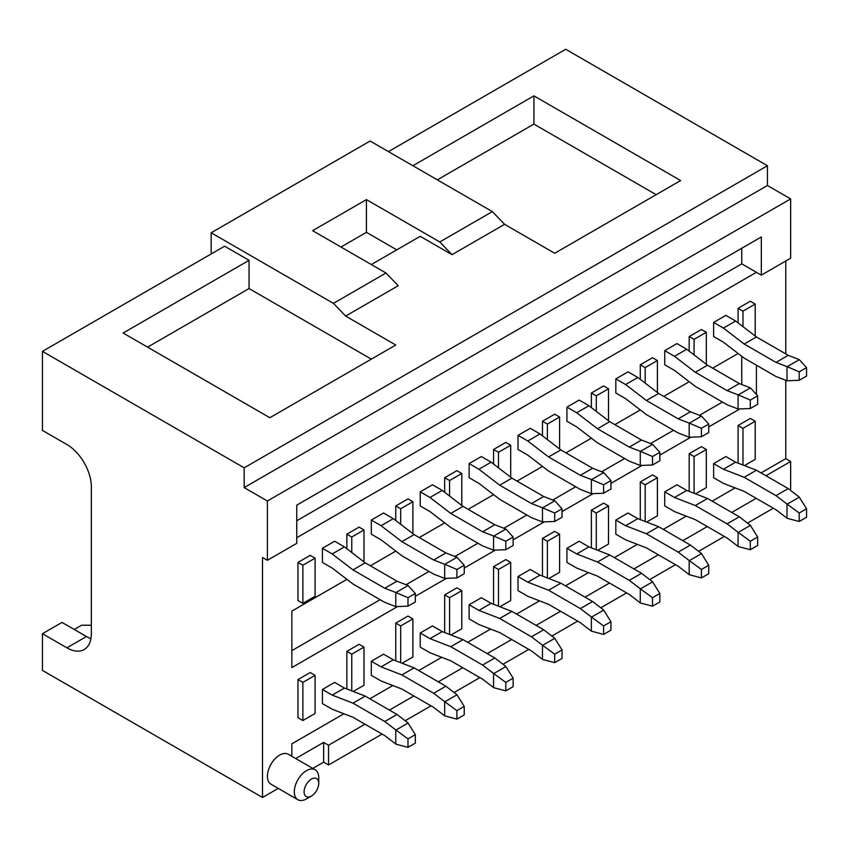<?xml version="1.0" encoding="UTF-8"?>
<svg xmlns="http://www.w3.org/2000/svg" width="849" height="849" viewBox="0 0 849 849"><rect width="100%" height="100%" fill="white"/><g stroke="black" fill="none" stroke-linecap="round" stroke-linejoin="round"><path stroke-width="1.27" d="M407.998 606.175L415.331 601.941L415.331 593.472L407.998 597.707L407.998 606.175L395.772 606.621L384.767 602.365L352.982 584.016L332.192 568.066L322.418 562.42L322.418 548.295L332.192 553.941L344.418 546.883L365.208 562.834L396.992 581.194L408.093 585.523L395.931 592.538L407.998 597.707M332.192 553.941L352.982 569.902L384.767 588.251L396.992 581.194M384.767 588.251L395.931 592.538M322.418 548.295L334.644 541.238L344.418 546.883M415.331 593.472L408.093 585.523M395.772 606.621L395.772 592.506M352.982 569.902L365.208 562.834M415.331 734.64L407.998 738.874L407.998 747.343L415.331 743.108L415.331 734.64L407.998 722.902L396.992 714.455L384.767 721.512L352.982 703.163L332.192 695.119L322.418 689.473L334.644 682.405L344.418 688.061L332.192 695.119M408.093 723.019L395.931 730.044L384.767 721.512M322.418 689.473L322.418 703.588L332.192 709.233L352.982 717.278L384.767 735.627L395.931 744.159L407.998 747.343M395.931 730.044L407.998 738.874M395.772 744.074L395.772 729.96M396.992 714.455L365.208 696.106L344.418 688.061M365.208 696.106L352.982 703.163M456.9 577.946L464.233 573.712L464.233 565.243L456.9 569.477L456.9 577.946L444.674 578.392L433.669 574.136L401.885 555.777L381.095 539.826L371.321 534.18L371.321 520.066L381.095 525.711L393.32 518.654L414.11 534.605L445.895 552.954L456.995 557.284L444.834 564.309L456.9 569.477M381.095 525.711L401.885 541.662L433.669 560.011L445.895 552.954M433.669 560.011L444.834 564.309M371.321 520.066L383.546 513.008L393.32 518.654M464.233 565.243L456.995 557.284M444.674 578.392L444.674 564.277M401.885 541.662L414.11 534.605M505.802 549.706L513.136 545.472L513.136 537.003L505.802 541.238L505.802 549.706L493.577 550.163L482.572 545.896L450.787 527.547L429.997 511.597L420.223 505.951L420.223 491.836L429.997 497.482L442.223 490.425L463.013 506.375L494.797 524.724L505.898 529.054L493.736 536.069L505.802 541.238M429.997 497.482L450.787 513.433L482.572 531.782L494.797 524.724M482.572 531.782L493.736 536.069M420.223 491.836L432.449 484.768L442.223 490.425M513.136 537.003L505.898 529.054M493.577 550.163L493.577 536.037M450.787 513.433L463.013 506.375M554.705 521.477L562.038 517.243L562.038 508.774L554.705 513.008L554.705 521.477L542.479 521.923L531.474 517.667L499.69 499.318L478.9 483.357L469.126 477.711L469.126 463.596L478.9 469.242L491.125 462.185L511.915 478.136L543.7 496.495L554.8 500.814L542.638 507.84L554.705 513.008M478.9 469.242L499.69 485.193L531.474 503.553L543.7 496.495M531.474 503.553L542.638 507.84M469.126 463.596L481.351 456.539L491.125 462.185M562.038 508.774L554.8 500.814M542.479 521.923L542.479 507.808M499.69 485.193L511.915 478.136M464.233 706.41L456.9 710.645L456.9 719.114L464.233 714.879L464.233 706.41L456.9 694.662L445.895 686.225L433.669 693.283L401.885 674.923L381.095 666.879L371.321 661.233L383.546 654.176L393.32 659.822L381.095 666.879M456.995 694.79L444.834 701.805L433.669 693.283M371.321 661.233L371.321 675.348L381.095 680.994L401.885 689.048L433.669 707.397L444.674 715.845L456.9 719.114M444.834 701.805L456.9 710.645M444.674 715.845L444.674 701.73M445.895 686.225L414.11 667.866L393.32 659.822M414.11 667.866L401.885 674.923M513.136 678.171L505.802 682.405L505.802 690.884L513.136 686.65L513.136 678.171L505.802 666.433L494.797 657.986L482.572 665.043L450.787 646.694L429.997 638.65L420.223 633.004L432.449 625.946L442.223 631.592L429.997 638.65M505.898 666.55L493.736 673.575L482.572 665.043M420.223 633.004L420.223 647.118L429.997 652.764L450.787 660.809L482.572 679.168L493.736 687.69L505.802 690.884M493.736 673.575L505.802 682.405M493.577 687.605L493.577 673.49M494.797 657.986L463.013 639.637L442.223 631.592M463.013 639.637L450.787 646.694M562.038 649.941L554.705 654.176L554.705 662.644L562.038 658.41L562.038 649.941L554.705 638.204L543.7 629.756L531.474 636.814L499.69 618.465L478.9 610.41L469.126 604.764L481.351 597.707L491.125 603.352L478.9 610.41M554.8 638.321L542.638 645.336L531.474 636.814M469.126 604.764L469.126 618.889L478.9 624.535L499.69 632.579L531.474 650.928L542.638 659.461L554.705 662.644M542.638 645.336L554.705 654.176M542.479 659.376L542.479 645.261M543.7 629.756L511.915 611.407L491.125 603.352M511.915 611.407L499.69 618.465M603.607 493.248L610.94 489.013L610.94 480.534L603.607 484.768L603.607 493.248L591.382 493.694L580.376 489.427L548.592 471.078L527.802 455.128L518.028 449.482L518.028 435.367L527.802 441.013L540.028 433.956L560.818 449.906L592.602 468.255L603.703 472.585L591.541 479.611L603.607 484.768M527.802 441.013L548.592 456.964L580.376 475.313L592.602 468.255M580.376 475.313L591.541 479.611M518.028 435.367L530.254 428.31L540.028 433.956M610.94 480.534L603.703 472.585M591.382 493.694L591.382 479.579M548.592 456.964L560.818 449.906M610.94 621.712L603.607 625.946L603.607 634.415L610.94 630.181L610.94 621.712L603.607 609.964L592.602 601.516L580.376 608.584L548.592 590.225L527.802 582.181L518.028 576.535L530.254 569.477L540.028 575.123L527.802 582.181M603.703 610.081L591.541 617.106L580.376 608.584M518.028 576.535L518.028 590.649L527.802 596.295L548.592 604.339L580.376 622.699L591.382 631.147L603.607 634.415M591.541 617.106L603.607 625.946M591.382 631.147L591.382 617.021M592.602 601.516L560.818 583.167L540.028 575.123M560.818 583.167L548.592 590.225M652.51 465.008L659.843 460.774L659.843 452.305L652.51 456.539L652.51 465.008L640.284 465.454L629.279 461.198L597.494 442.849L576.704 426.898L566.93 421.253L566.93 407.127L576.704 412.773L588.93 405.716L609.72 421.666L641.504 440.026L652.605 444.356L640.443 451.371L652.51 456.539M576.704 412.773L597.494 428.734L629.279 447.083L641.504 440.026M629.279 447.083L640.443 451.371M566.93 407.127L579.156 400.07L588.93 405.716M659.843 452.305L652.605 444.356M640.284 465.454L640.284 451.339M597.494 428.734L609.72 421.666M659.843 593.472L652.51 597.707L652.51 606.175L659.843 601.941L659.843 593.472L652.51 581.735L641.504 573.287L629.279 580.345L597.494 561.996L576.704 553.951L566.93 548.305L579.156 541.238L588.93 546.894L576.704 553.951M652.605 581.852L640.443 588.877L629.279 580.345M566.93 548.305L566.93 562.42L576.704 568.066L597.494 576.11L629.279 594.459L640.443 602.992L652.51 606.175M640.443 588.877L652.51 597.707M640.284 602.907L640.284 588.792M641.504 573.287L609.72 554.938L588.93 546.894M609.72 554.938L597.494 561.996M701.412 436.779L708.745 432.544L708.745 424.076L701.412 428.31L701.412 436.779L689.186 437.224L678.181 432.969L646.397 414.609L625.607 398.659L615.833 393.013L615.833 378.898L625.607 384.544L637.832 377.487L658.622 393.437L690.407 411.786L701.507 416.116L689.346 423.142L701.412 428.31M625.607 384.544L646.397 400.495L678.181 418.844L690.407 411.786M678.181 418.844L689.346 423.142M615.833 378.898L628.058 371.841L637.832 377.487M708.745 424.076L701.507 416.116M689.186 437.224L689.186 423.11M646.397 400.495L658.622 393.437M708.745 565.243L701.412 569.477L701.412 577.946L708.745 573.712L708.745 565.243L701.412 553.495L690.407 545.058L678.181 552.115L646.397 533.756L625.607 525.711L615.833 520.066L628.058 513.008L637.832 518.654L625.607 525.711M701.507 553.622L689.346 560.637L678.181 552.115M615.833 520.066L615.833 534.18L625.607 539.826L646.397 547.881L678.181 566.23L689.186 574.677L701.412 577.946M689.346 560.637L701.412 569.477M689.186 574.677L689.186 560.552M690.407 545.058L658.622 526.698L637.832 518.654M658.622 526.698L646.397 533.756M750.314 408.539L757.648 404.304L757.648 395.836L750.314 400.07L750.314 408.539L738.089 408.995L727.084 404.729L695.299 386.38L674.509 370.429L664.735 364.783L664.735 350.669L674.509 356.315L686.735 349.257L707.525 365.208L739.309 383.557L750.41 387.887L738.248 394.902L750.314 400.07M674.509 356.315L695.299 372.265L727.084 390.614L739.309 383.557M727.084 390.614L738.248 394.902M664.735 350.669L676.961 343.601L686.735 349.257M757.648 395.836L750.41 387.887M738.089 408.995L738.089 394.87M695.299 372.265L707.525 365.208M757.648 537.003L750.314 541.238L750.314 549.717L757.648 545.482L757.648 537.003L750.314 525.266L739.309 516.818L727.084 523.875L695.299 505.526L674.509 497.482L664.735 491.836L676.961 484.779L686.735 490.425L674.509 497.482M750.41 525.382L738.248 532.408L727.084 523.875M664.735 491.836L664.735 505.951L674.509 511.597L695.299 519.641L727.084 538.001L738.248 546.523L750.314 549.717M738.248 532.408L750.314 541.238M738.089 546.438L738.089 532.323M739.309 516.818L707.525 498.469L686.735 490.425M707.525 498.469L695.299 505.526M799.217 380.31L806.55 376.075L806.55 367.606L799.217 371.841L799.217 380.31L786.991 380.755L775.986 376.5L744.202 358.151L723.412 342.189L713.638 336.544L713.638 322.429L723.412 328.075L735.637 321.018L756.427 336.968L788.212 355.328L799.312 359.647L787.15 366.672L799.217 371.841M723.412 328.075L744.202 344.025L775.986 362.385L788.212 355.328M775.986 362.385L787.15 366.672M713.638 322.429L725.863 315.372L735.637 321.018M806.55 367.606L799.312 359.647M786.991 380.755L786.991 366.641M744.202 344.025L756.427 336.968M806.55 508.774L799.217 513.008L799.217 521.477L806.55 517.243L806.55 508.774L799.217 497.036L788.212 488.589L775.986 495.646L744.202 477.297L723.412 469.242L713.638 463.596L725.863 456.539L735.637 462.185L723.412 469.242M799.312 497.153L787.15 504.168L775.986 495.646M713.638 463.596L713.638 477.722L723.412 483.368L744.202 491.412L775.986 509.761L787.15 518.293L799.217 521.477M787.15 504.168L799.217 513.008M786.991 518.208L786.991 504.094M788.212 488.589L756.427 470.24L735.637 462.185M756.427 470.24L744.202 477.297M306.521 798.877L311.413 796.054A10.379 5.985 -60 0 1 304.08 791.82A10.379 5.985 -60 0 1 311.413 779.106A10.379 5.985 -60 0 1 318.746 783.34A10.379 5.985 -60 0 1 311.413 796.054L306.521 798.877A17.288 9.986 -60 0 1 297.882 799.726A17.288 9.986 -60 0 1 297.882 779.764A17.288 9.986 -60 0 1 315.17 769.788A17.288 9.986 -60 0 1 318.746 777.695L318.746 783.34M297.967 600.54L297.967 562.42L310.193 555.352L315.085 558.186L315.085 596.306L302.86 603.363L297.967 600.54M302.86 603.363L302.86 565.243L297.967 562.42M738.089 463.14L738.089 425.487L750.314 418.43L755.207 421.253L755.207 459.373L744.435 465.592M738.089 322.896L738.089 308.314L750.314 301.257L755.207 304.08L755.207 336.034M689.186 491.369L689.186 453.716L701.412 446.659L706.304 449.482L706.304 487.602L695.533 493.821M689.186 351.125L689.186 336.544L701.412 329.486L706.304 332.309L706.304 364.263M640.284 519.599L640.284 481.956L652.51 474.888L657.402 477.722L657.402 515.842L646.63 522.061M640.284 379.365L640.284 364.783L652.51 357.726L657.402 360.549L657.402 392.503M591.382 547.838L591.382 510.185L603.607 503.128L608.5 505.951L608.5 544.071L597.728 550.29M591.382 407.594L591.382 393.013L603.607 385.955L608.5 388.778L608.5 420.733M542.479 576.068L542.479 538.415L554.705 531.357L559.597 534.18L559.597 572.3L548.825 578.53M542.479 435.834L542.479 421.253L554.705 414.185L559.597 417.008L559.597 448.962M493.577 604.308L493.577 566.654L505.802 559.597L510.695 562.42L510.695 600.54L499.923 606.759M493.577 464.063L493.577 449.482L505.802 442.425L510.695 445.247L510.695 477.202M444.674 632.537L444.674 594.884L456.9 587.826L461.792 590.649L461.792 628.769L451.021 634.988M444.674 492.293L444.674 477.711L456.9 470.654L461.792 473.477L461.792 505.431M395.772 660.766L395.772 623.124L407.998 616.056L412.89 618.889L412.89 657.009L402.118 663.228M395.772 520.533L395.772 505.951L407.998 498.894L412.89 501.717L412.89 533.671M346.87 689.006L346.87 651.353L359.095 644.295L363.988 647.118L363.988 685.239L353.216 691.457M346.87 548.762L346.87 534.18L359.095 527.123L363.988 529.946L363.988 561.9M297.967 717.713L297.967 679.582L310.193 672.525L315.085 675.348L315.085 713.478L302.86 720.536L297.967 717.713M315.17 769.788L288.267 754.252A17.288 9.986 120 0 0 279.629 755.111A17.288 9.986 120 0 0 268.326 770.351A17.288 9.986 120 0 0 270.98 784.2L297.882 799.726M278.228 788.392L262.511 797.466L262.511 557.475L267.403 560.298L296.747 543.36L296.747 505.176L761.32 236.967L761.32 275.14L756.427 272.317L296.747 537.714M295.696 758.539L323.639 742.408L323.639 762.169L312.814 768.419M291.854 756.321L291.854 743.82L343.909 713.765L291.854 743.82M735.128 487.899L712.173 501.154L735.128 487.899M686.225 516.128L663.271 529.383L686.225 516.128M637.323 544.368L614.368 557.623L637.323 544.368M588.421 572.597L565.466 585.852L588.421 572.597M539.518 600.827L516.563 614.082L539.518 600.827M490.616 629.067L467.661 642.322L490.616 629.067M441.713 657.296L418.759 670.551L441.713 657.296M392.811 685.536L369.856 698.791L392.811 685.536M785.771 380.288L785.771 458.662L761.075 472.914M785.771 261.025L785.771 353.906M739.808 408.963L708.745 426.898M690.906 437.193L659.843 455.128M642.003 465.432L610.94 483.368M593.101 493.662L562.038 511.597M544.198 521.891L513.136 539.826M495.296 550.131L464.233 568.066M446.394 578.36L415.331 596.295M397.491 606.6L291.854 667.59L291.854 611.121L346.891 579.347M370.344 565.805L395.793 551.107M419.247 537.566L444.696 522.878M468.149 509.336L493.598 494.638M517.052 481.107L542.5 466.409M565.954 452.867L591.403 438.169M614.856 424.638L640.305 409.94M663.759 396.398L689.208 381.71M712.661 368.169L738.11 353.471M756.427 365.208L756.427 394.498M785.771 458.662L790.652 461.485L765.957 475.737M90.939 638.639A34.576 19.962 -120 0 1 86.46 636.527L62.009 622.413L42.45 633.704L66.901 647.829A34.576 19.962 -120 0 0 84.189 649.538A34.576 19.962 -120 0 0 91.352 633.704L91.352 486.891A34.576 19.962 -120 0 0 66.901 444.536L42.45 430.422L42.45 351.369L224.614 246.199L249.065 260.314L123.137 333.02L269.844 417.719L395.772 345.012L345.649 316.072L333.424 303.369L211.168 232.785L211.168 253.968M91.352 625.235L81.568 625.235L74.234 629.47M262.511 797.466L42.45 670.413L42.45 633.704M333.424 303.369L385.987 273.017L398.213 285.72L345.649 316.072M790.652 198.91L767.432 185.496L244.172 487.591L267.403 501.006L790.652 198.91L790.652 258.202L761.32 275.14M767.432 185.496L767.432 165.735L244.172 467.831L244.172 487.591M42.45 351.369L244.172 467.831M767.432 165.735L565.71 49.274L388.439 151.621M412.89 165.735L533.915 95.852L680.622 180.55L554.705 253.257L504.582 224.316L452.008 254.668L439.782 241.965L366.428 199.611L312.634 230.673L385.987 273.017M371.321 264.548L420.223 236.319L452.008 254.668M340.98 247.027L366.428 232.339L396.77 249.85M504.582 224.316L492.356 211.613L370.1 141.03L211.168 232.785M756.183 498.331L731.732 512.446M707.281 526.56L682.829 540.675M658.378 554.79L633.927 568.915M609.476 583.03L585.025 597.144M560.573 611.259L536.122 625.373M511.671 639.499L487.22 653.613M462.769 667.728L438.317 681.843M413.866 695.968L389.415 710.082M364.964 724.197L328.531 745.231L328.531 764.991L382.082 734.077M405.185 720.737L430.984 705.848M454.088 692.508L479.887 677.608M502.99 664.268L528.789 649.379M551.892 636.039L577.691 621.139M600.795 607.81L626.594 592.91M649.697 579.57L675.496 564.681M698.6 551.341L724.399 536.441M747.502 523.101L773.301 508.211M790.652 490.467L790.652 461.485M323.639 762.169L328.531 764.991M267.403 501.006L267.403 560.298M492.356 211.613L439.782 241.965M366.428 232.339L366.428 199.611M323.639 742.408L328.531 745.231M147.588 347.135L249.065 288.554L249.065 260.314M249.065 288.554L371.321 359.138M741.75 356.272L741.75 384.501M722.435 402.055L699.48 415.299M673.533 430.284L650.578 443.539M624.631 458.513L601.676 471.768M575.728 486.753L552.773 500.008M526.826 514.982L503.871 528.237M477.923 543.222L454.968 556.466M429.021 571.451L406.066 584.706M380.119 599.681L291.854 650.642M741.75 248.258L741.75 263.848L756.427 272.317M741.75 263.848L296.747 520.766M437.341 179.85L533.915 124.092L533.915 95.852M533.915 124.092L656.171 194.676M302.86 565.243L315.085 558.186M302.86 720.536L302.86 682.405L297.967 679.582M302.86 682.405L315.085 675.348M351.762 552.519L351.762 537.003L346.87 534.18M351.762 537.003L363.988 529.946M351.762 690.895L351.762 654.176L346.87 651.353M351.762 654.176L363.988 647.118M400.664 524.279L400.664 508.774L395.772 505.951M400.664 508.774L412.89 501.717M400.664 662.666L400.664 625.946L395.772 623.124M400.664 625.946L412.89 618.889M449.567 496.049L449.567 480.534L444.674 477.711M449.567 480.534L461.792 473.477M449.567 634.426L449.567 597.707L444.674 594.884M449.567 597.707L461.792 590.649M498.469 467.82L498.469 452.305L493.577 449.482M498.469 452.305L510.695 445.247M498.469 606.197L498.469 569.477L493.577 566.654M498.469 569.477L510.695 562.42M547.372 439.58L547.372 424.076L542.479 421.253M547.372 424.076L559.597 417.008M547.372 577.967L547.372 541.238L542.479 538.415M547.372 541.238L559.597 534.18M596.274 411.351L596.274 395.836L591.382 393.013M596.274 395.836L608.5 388.778M596.274 549.727L596.274 513.008L591.382 510.185M596.274 513.008L608.5 505.951M645.176 383.111L645.176 367.606L640.284 364.783M645.176 367.606L657.402 360.549M645.176 521.498L645.176 484.779L640.284 481.956M645.176 484.779L657.402 477.722M694.079 354.882L694.079 339.367L689.186 336.544M694.079 339.367L706.304 332.309M694.079 493.258L694.079 456.539L689.186 453.716M694.079 456.539L706.304 449.482M742.981 326.653L742.981 311.137L738.089 308.314M742.981 311.137L755.207 304.08M742.981 465.029L742.981 428.31L738.089 425.487M742.981 428.31L755.207 421.253M86.46 636.527L66.901 647.829"/></g></svg>
